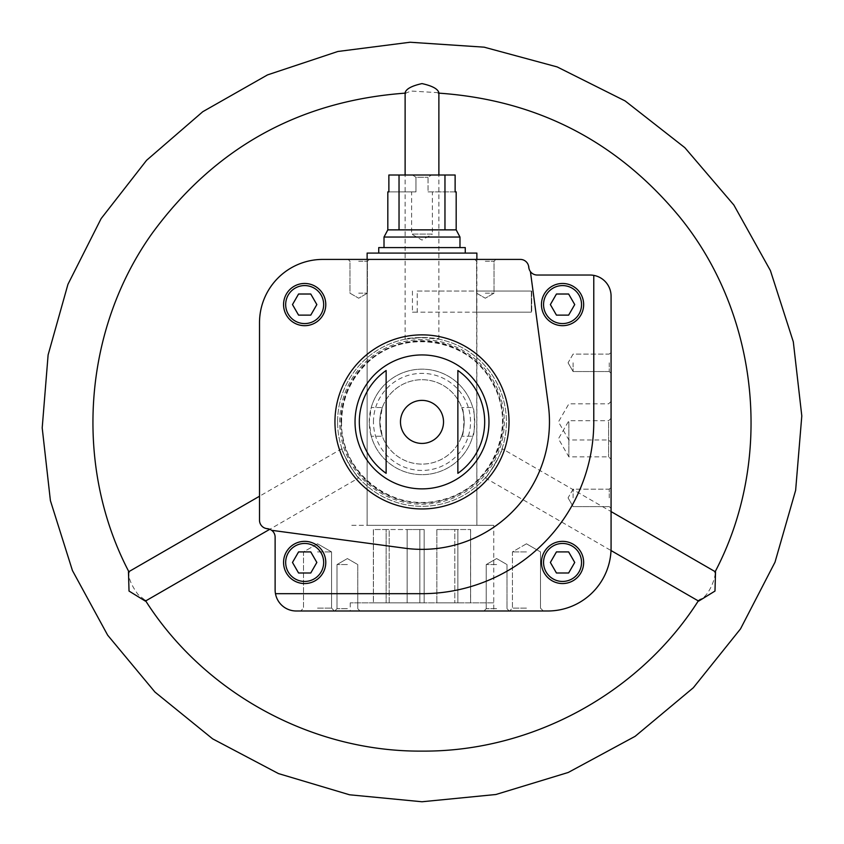 <?xml version="1.0" encoding="UTF-8"?>
<svg xmlns="http://www.w3.org/2000/svg" width="844" height="844" viewBox="0 0 844 844"><rect width="100%" height="100%" fill="white"/><g stroke="black" fill="none" stroke-linecap="round" stroke-linejoin="round"><path stroke-width="0.63" stroke-dasharray="4.22 3.17" d="M422 525.306L493.751 525.306L422 525.306M476.66 312.174L417.221 312.174L417.221 291.064L476.871 291.064L476.871 525.306L367.129 525.306L476.871 525.306L476.66 312.174L531.319 312.174L476.66 312.174L476.66 291.064L531.319 291.064L531.319 312.174L476.66 312.174L476.66 291.064L531.319 291.064L531.319 312.174L531.731 291.064L476.66 291.064M422 259.414L476.871 259.414L422 259.414M275.471 593.68A21.1 21.1 0 0 1 275.123 589.882L275.123 537.132A8.44 8.44 0 0 0 266.683 528.692L267.949 528.692A8.44 8.44 0 0 1 259.509 520.242L259.509 322.724A63.311 63.311 0 0 1 322.819 259.414L520.337 259.414A8.44 8.44 0 0 1 528.777 267.854L528.777 266.588A8.44 8.44 0 0 0 537.217 275.028L589.977 275.028A21.1 21.1 0 0 1 593.775 275.376L593.775 421.905L593.775 275.376A21.1 21.1 0 0 1 611.077 296.128L611.077 547.682A63.311 63.311 0 0 1 547.777 610.993L296.223 610.993A21.1 21.1 0 0 1 275.471 593.68L422 593.68A171.775 171.775 0 0 0 593.775 421.905L593.775 275.376M541.447 562.452A21.1 21.1 0 0 1 573.097 544.18A21.1 21.1 0 0 1 573.097 580.725A21.1 21.1 0 0 1 541.447 562.452A21.1 21.1 0 0 1 573.097 544.18A21.1 21.1 0 0 1 573.097 580.725A21.1 21.1 0 0 1 541.447 562.452A21.1 21.1 0 0 1 573.097 544.18A21.1 21.1 0 0 1 573.097 580.725A21.1 21.1 0 0 1 541.447 562.452M283.563 304.578A21.1 21.1 0 0 1 315.223 286.295A21.1 21.1 0 0 1 315.223 322.851A21.1 21.1 0 0 1 283.563 304.578A21.1 21.1 0 0 1 315.223 286.295A21.1 21.1 0 0 1 315.223 322.851A21.1 21.1 0 0 1 283.563 304.578A21.1 21.1 0 0 1 315.223 286.295A21.1 21.1 0 0 1 315.223 322.851A21.1 21.1 0 0 1 283.563 304.578M340.86 421.905A81.14 81.14 0 0 1 462.575 351.632A81.14 81.14 0 0 1 462.575 492.179A81.14 81.14 0 0 1 340.86 421.905M530.412 271.578L548.326 404.941A127.465 127.465 0 0 1 405.036 548.231A127.465 127.465 0 0 0 548.326 404.941A127.465 127.465 0 0 1 405.036 548.231L271.673 530.317M337.589 421.905A84.411 84.411 0 0 1 464.211 348.804A84.411 84.411 0 0 1 464.211 495.006A84.411 84.411 0 0 1 337.589 421.905A84.411 84.411 0 0 1 464.211 348.804A84.411 84.411 0 0 1 464.211 495.006A84.411 84.411 0 0 1 337.589 421.905M422 337.494L438.88 339.204C440.452 337.368 403.58 337.357 405.12 339.204L422 337.494M502.064 448.639C504.322 448.396 486.112 479.951 485.184 477.883C485.975 480.183 504.427 448.238 502.064 448.639L611.077 511.58M358.816 477.883C357.898 479.962 339.678 448.407 341.936 448.639C339.552 448.175 357.983 480.13 358.816 477.883L269.785 529.283M405.12 92.713L405.721 93.104L411.165 91.046L438.88 92.713M698.653 601.118L699.708 599.282C708.496 597.858 716.524 575.998 714.889 572.221L715.533 571.884M128.467 571.884L129.111 572.211C128.172 577.644 131.168 585.092 138.089 594.566L145.379 600.4L145.358 601.118M379.789 421.905A42.211 42.211 0 0 1 443.1 385.36A42.211 42.211 0 0 1 443.1 458.461A42.211 42.211 0 0 1 379.789 421.905L382.311 407.557L371.233 407.557L369.239 421.905L371.233 436.253L382.311 436.253A42.211 42.211 0 0 0 461.689 436.253C464.432 437.108 464.432 406.692 461.689 407.557A42.211 42.211 0 0 0 382.311 407.557L371.233 407.557A52.761 52.761 0 0 1 472.767 407.557L461.689 407.557A42.211 42.211 0 0 1 461.689 436.253L472.767 436.253C474.929 437.118 474.929 406.713 472.767 407.557L461.689 407.557A42.211 42.211 0 0 1 461.689 436.253L472.767 436.253A52.761 52.761 0 0 1 371.233 436.253L382.311 436.253L379.789 421.905M369.239 421.905A52.761 52.761 0 0 1 448.375 376.213A52.761 52.761 0 0 1 448.375 467.597A52.761 52.761 0 0 1 369.239 421.905M317.544 610.993L334.424 610.993L317.544 610.993M526.456 610.993L543.336 610.993L526.456 610.993M347.39 610.993L360.05 610.993L347.39 610.993M496.61 610.993L509.27 610.993L496.61 610.993M422 610.993L493.751 610.993L422 610.993M611.077 421.905L611.077 401.375L611.077 421.905M611.077 438.785L611.077 418.255L611.077 438.785M611.077 362.814L611.077 352.264L611.077 362.814M611.077 497.876L611.077 487.326L611.077 497.876M485.311 259.414L495.861 259.414L485.311 259.414M358.689 259.414L369.239 259.414L358.689 259.414M373.459 421.905A48.541 48.541 0 0 1 446.265 379.874A48.541 48.541 0 0 1 446.265 463.936A48.541 48.541 0 0 1 373.459 421.905M382.311 436.253A42.211 42.211 0 0 1 382.311 407.557A42.211 42.211 0 0 0 382.311 436.253M339.699 421.905A82.301 82.301 0 0 1 463.156 350.629A82.301 82.301 0 0 1 463.156 493.181A82.301 82.301 0 0 1 339.699 421.905M341.398 421.905A80.602 80.602 0 0 1 462.301 352.106A80.602 80.602 0 0 1 462.301 491.704A80.602 80.602 0 0 1 341.398 421.905M347.39 564.562L337.009 564.562L347.39 564.562M347.39 608.703L337.009 608.703L347.39 608.703M496.61 564.562L486.228 564.562L496.61 564.562M496.61 608.703L486.228 608.703L496.61 608.703M317.544 551.902L331.576 551.902L317.544 551.902M317.544 608.134L331.576 608.134L317.544 608.134M526.456 551.902L512.424 551.902L526.456 551.902M526.456 608.134L512.424 608.134L526.456 608.134M358.689 261.239L367.414 261.239L358.689 261.239M358.689 293.174L367.414 293.174L358.689 293.174M485.311 261.239L494.035 261.239L485.311 261.239M485.311 293.174L494.035 293.174L485.311 293.174M573.097 362.814L573.097 371.539L573.097 362.814M609.252 362.814L609.252 371.539L609.252 362.814M573.097 497.876L573.097 489.151L573.097 497.876M609.252 497.876L609.252 489.151L609.252 497.876M568.877 438.785L568.877 456.868L568.877 438.785M608.629 438.785L608.629 456.868L608.629 438.785M568.877 421.905L568.877 439.988L568.877 421.905M608.629 421.905L608.629 439.988L608.629 421.905M325.773 562.452A21.1 21.1 0 0 0 304.663 541.352A21.1 21.1 0 0 0 283.563 562.452A21.1 21.1 0 0 0 304.663 583.552A21.1 21.1 0 0 0 325.773 562.452A21.1 21.1 0 0 0 304.663 541.352A21.1 21.1 0 0 0 283.563 562.452A21.1 21.1 0 0 0 304.663 583.552A21.1 21.1 0 0 0 325.773 562.452M583.647 304.578A21.1 21.1 0 0 0 562.547 283.468A21.1 21.1 0 0 0 541.447 304.578A21.1 21.1 0 0 0 562.547 325.678A21.1 21.1 0 0 0 583.647 304.578A21.1 21.1 0 0 0 562.547 283.468A21.1 21.1 0 0 0 541.447 304.578A21.1 21.1 0 0 0 562.547 325.678A21.1 21.1 0 0 0 583.647 304.578M422 593.68A171.775 171.775 0 0 0 593.775 421.905A171.775 171.775 0 0 1 422 593.68M541.447 304.578A21.1 21.1 0 0 1 573.097 286.295A21.1 21.1 0 0 1 573.097 322.851A21.1 21.1 0 0 1 541.447 304.578A21.1 21.1 0 0 1 573.097 286.295A21.1 21.1 0 0 1 573.097 322.851A21.1 21.1 0 0 1 541.447 304.578M568.634 294.018L556.449 294.018L550.362 304.578L556.449 294.018L568.634 294.018L574.732 304.578L568.634 315.128L556.449 315.128L550.362 304.578L556.449 315.128L568.634 315.128L574.732 304.578L568.634 294.018L556.449 294.018L550.362 304.578L556.449 315.128L568.634 315.128L574.732 304.578L568.634 294.018M568.634 573.002L556.449 573.002L550.362 562.452L556.449 551.902L568.634 551.902L574.732 562.452L568.634 573.002L574.732 562.452L568.634 551.902L556.449 551.902L550.362 562.452L556.449 573.002L568.634 573.002L556.449 573.002L550.362 562.452L556.449 551.902L568.634 551.902L574.732 562.452L568.634 573.002M283.563 562.452A21.1 21.1 0 0 1 315.223 544.18A21.1 21.1 0 0 1 315.223 580.725A21.1 21.1 0 0 1 283.563 562.452A21.1 21.1 0 0 1 315.223 544.18A21.1 21.1 0 0 1 315.223 580.725A21.1 21.1 0 0 1 283.563 562.452M310.761 551.902L298.576 551.902L292.488 562.452L298.576 551.902L310.761 551.902L316.848 562.452L310.761 573.002L298.576 573.002L292.488 562.452L298.576 573.002L310.761 573.002L316.848 562.452L310.761 551.902L298.576 551.902L292.488 562.452L298.576 573.002L310.761 573.002L316.848 562.452L310.761 551.902M310.761 315.128L298.576 315.128L292.488 304.578L298.576 294.018L310.761 294.018L316.848 304.578L310.761 315.128L316.848 304.578L310.761 294.018L298.576 294.018L292.488 304.578L298.576 315.128L310.761 315.128L298.576 315.128L292.488 304.578L298.576 294.018L310.761 294.018L316.848 304.578L310.761 315.128M417.221 291.064L531.319 291.064M412.431 291.064L412.431 312.174L531.319 312.174M412.431 312.174L417.221 312.174M476.871 259.414L476.871 291.064L476.871 259.414M367.129 253.084L476.871 253.084M470.572 602.838L457.87 602.838L470.625 602.838L470.572 529.536L470.572 602.838M457.87 602.838L436.865 602.838L457.87 602.838L457.87 529.536L457.87 602.838L457.87 529.536L470.625 529.536L457.87 529.536L457.87 602.838M424.163 602.838L407.135 602.838L424.163 602.838L424.163 529.536L419.837 529.536L419.837 602.838L419.837 529.536L407.135 529.536L407.135 602.838L389.179 602.838L407.135 602.838L407.135 529.536L389.179 529.536L389.179 602.838L373.428 602.838L389.179 602.838L389.179 529.536L386.13 529.536L386.13 602.838L386.13 529.536L373.428 529.536L373.428 602.838L373.375 529.536L386.13 529.536L386.13 602.838L386.13 529.536L424.163 529.536L424.163 602.838M493.751 602.838L350.249 602.838L493.751 602.838L493.751 525.306L350.249 525.306L493.751 525.306L493.751 610.993M387.818 191.883L415.965 191.883L415.965 177.293L428.035 177.293L415.965 177.293L412.558 175.003L431.442 175.003L412.558 175.003L415.965 177.293L415.965 191.883L388.873 191.883L388.873 175.003L455.127 175.003L431.442 175.003L455.127 175.003L455.127 191.883L428.035 191.883L432.381 191.883L432.381 234.094L411.619 234.094L432.381 234.094L422 240.086L411.619 234.094L411.619 191.883L415.965 191.883L411.619 191.883M399.033 175.003L399.033 229.874L456.182 229.874M387.818 229.874L399.033 229.874M456.182 191.883L428.035 191.883L428.035 177.293L431.442 175.003L428.035 177.293L428.035 191.883L432.381 191.883M444.967 175.003L444.967 229.874M384.009 237.048L459.98 237.048M459.98 247.598L384.009 247.598L459.98 247.598M378.734 247.598L465.266 247.598M465.266 253.084L378.734 253.084L465.266 253.084M436.865 529.536L436.865 602.838L436.865 529.536L454.821 529.536L454.821 602.838L454.821 529.536L457.87 529.536L436.865 529.536M543.557 304.578A18.99 18.99 0 0 1 572.042 288.131A18.99 18.99 0 0 1 572.042 321.026A18.99 18.99 0 0 1 543.557 304.578M543.557 562.452A18.99 18.99 0 0 1 572.042 546.005A18.99 18.99 0 0 1 572.042 578.9A18.99 18.99 0 0 1 543.557 562.452M285.673 562.452A18.99 18.99 0 0 1 314.168 546.005A18.99 18.99 0 0 1 314.168 578.9A18.99 18.99 0 0 1 285.673 562.452M285.673 304.578A18.99 18.99 0 0 1 314.168 288.131A18.99 18.99 0 0 1 314.168 321.026A18.99 18.99 0 0 1 285.673 304.578M367.129 259.414L367.129 525.306L367.129 259.414M438.268 93.104L438.88 93.135M715.163 571.673L714.889 572.221M405.732 93.104L405.12 93.135M128.837 571.673L129.111 572.211M341.609 421.905C339.805 472.482 393.452 514.101 441.992 499.775C491.43 488.95 518.395 426.621 492.453 383.176C469.665 337.99 402.599 327.366 366.971 363.3C350.439 379.346 341.989 398.874 341.609 421.905M350.249 602.838L350.249 610.993M347.39 558.57L337.009 564.562L337.009 608.703L334.73 610.993L337.009 608.703L337.009 564.562L347.39 558.57L357.761 564.562L357.761 608.703L360.05 610.993L357.761 608.703L357.761 564.562L347.39 558.57M496.61 558.57L486.228 564.562L486.228 608.703L483.95 610.993L486.228 608.703L486.228 564.562L496.61 558.57L506.991 564.562L506.991 608.703L509.27 610.993L506.991 608.703L506.991 564.562L496.61 558.57M317.544 543.8L303.523 551.902L303.523 608.134L300.664 610.993L303.523 608.134L303.523 551.902L317.544 543.8L331.576 551.902L331.576 608.134L334.424 610.993L331.576 608.134L331.576 551.902L317.544 543.8M526.456 543.8L512.424 551.902L512.424 608.134L509.576 610.993L512.424 608.134L512.424 551.902L526.456 543.8L540.476 551.902L540.476 608.134L543.336 610.993L540.476 608.134L540.476 551.902L526.456 543.8M367.414 261.239L369.239 259.414L367.414 261.239L367.414 293.174L358.689 298.217L349.965 293.174L349.965 261.239L348.139 259.414L349.965 261.239L349.965 293.174L358.689 298.217L367.414 293.174L367.414 261.239M494.035 261.239L495.861 259.414L494.035 261.239L494.035 293.174L485.311 298.217L476.586 293.174L476.586 261.239L474.761 259.414L476.586 261.239L476.586 293.174L485.311 298.217L494.035 293.174L494.035 261.239M568.065 362.814L573.097 371.539L609.252 371.539L611.077 373.364L609.252 371.539L573.097 371.539L568.065 362.814L573.097 354.09L609.252 354.09L611.077 352.264L609.252 354.09L573.097 354.09L568.065 362.814M568.065 497.876L573.097 506.6L609.252 506.6L611.077 508.426L609.252 506.6L573.097 506.6L568.065 497.876L573.097 489.151L609.252 489.151L611.077 487.326L609.252 489.151L573.097 489.151L568.065 497.876M611.077 418.255L608.629 420.713L568.877 420.713L558.443 438.785L568.877 456.868L608.629 456.868L611.077 459.315M611.077 401.375L608.629 403.833L568.877 403.833L558.443 421.905L568.877 439.988L608.629 439.988L611.077 442.435M438.88 339.204L438.88 175.003M405.12 339.204L405.12 175.003M485.184 477.883L611.014 550.531M341.936 448.639L259.509 496.23M531.731 291.064L531.731 312.174L531.731 291.064M373.375 529.536L373.375 602.838M470.625 529.536L470.625 602.838"/><path stroke-width="1.27" d="M275.471 593.68A21.1 21.1 0 0 1 275.123 589.882L275.123 537.132A8.44 8.44 0 0 0 266.683 528.692L267.949 528.692A8.44 8.44 0 0 1 259.509 520.242L259.509 322.724A63.311 63.311 0 0 1 322.819 259.414L520.337 259.414A8.44 8.44 0 0 1 528.777 267.854L528.777 266.588A8.44 8.44 0 0 0 537.217 275.028L589.977 275.028A21.1 21.1 0 0 1 593.775 275.376L593.775 421.905A171.775 171.775 0 0 1 422 593.68L275.471 593.68A21.1 21.1 0 0 0 296.223 610.993L547.777 610.993A63.311 63.311 0 0 0 611.077 547.682L611.077 296.128A21.1 21.1 0 0 0 593.775 275.376M541.447 562.452A21.1 21.1 0 0 1 573.097 544.18A21.1 21.1 0 0 1 573.097 580.725A21.1 21.1 0 0 1 541.447 562.452M283.563 304.578A21.1 21.1 0 0 1 315.223 286.295A21.1 21.1 0 0 1 315.223 322.851A21.1 21.1 0 0 1 283.563 304.578M271.673 530.317L405.036 548.231A127.465 127.465 0 0 0 548.326 404.941L530.412 271.578M438.88 175.003L438.88 92.713C437.857 88.905 432.233 85.866 422 83.598C411.756 85.866 406.133 88.905 405.12 92.713L405.12 175.003M611.077 511.58L715.533 571.884L714.984 591.064L698.653 601.118L611.014 550.531M269.785 529.283L145.358 601.118L129.026 591.064L128.467 571.884L259.509 496.23M400.478 421.905A21.522 21.522 0 0 1 422 400.383A21.522 21.522 0 0 1 443.522 421.905A21.522 21.522 0 0 1 422 443.427A21.522 21.522 0 0 1 400.478 421.905M386.13 370.495L386.13 473.315A62.688 62.688 0 0 1 386.13 370.495L386.13 473.315M457.87 473.315A62.688 62.688 0 0 0 457.87 370.495L457.87 473.315L457.87 370.495M574.732 304.578L568.634 294.018L556.449 294.018L550.362 304.578L556.449 315.128L568.634 315.128L574.732 304.578M541.447 304.578A21.1 21.1 0 0 1 573.097 286.295A21.1 21.1 0 0 1 573.097 322.851A21.1 21.1 0 0 1 541.447 304.578M568.634 551.902L556.449 551.902L550.362 562.452L556.449 573.002L568.634 573.002L574.732 562.452L568.634 551.902M316.848 562.452L310.761 551.902L298.576 551.902L292.488 562.452L298.576 573.002L310.761 573.002L316.848 562.452M283.563 562.452A21.1 21.1 0 0 1 315.223 544.18A21.1 21.1 0 0 1 315.223 580.725A21.1 21.1 0 0 1 283.563 562.452M310.761 294.018L298.576 294.018L292.488 304.578L298.576 315.128L310.761 315.128L316.848 304.578L310.761 294.018M367.129 259.414L367.129 253.084L476.871 253.084L476.871 259.414M444.967 175.003L444.967 229.874L456.182 229.874L456.182 191.883L455.127 191.883L455.127 175.003L388.873 175.003L388.873 191.883L387.818 191.883L387.818 229.874L384.009 237.048L384.009 247.598M399.033 175.003L399.033 229.874L387.818 229.874M456.182 229.874L459.98 237.048L384.009 237.048M444.967 229.874L399.033 229.874M459.98 237.048L459.98 247.598M465.266 253.084L465.266 247.598L378.734 247.598L378.734 253.084M334.952 421.905A87.048 87.048 0 0 1 465.519 346.525A87.048 87.048 0 0 1 465.519 497.295A87.048 87.048 0 0 1 334.952 421.905M355.039 421.905A66.961 66.961 0 0 1 455.486 363.912A66.961 66.961 0 0 1 455.486 479.898A66.961 66.961 0 0 1 355.039 421.905M543.557 304.578A18.99 18.99 0 0 1 572.042 288.131A18.99 18.99 0 0 1 572.042 321.026A18.99 18.99 0 0 1 543.557 304.578M543.557 562.452A18.99 18.99 0 0 1 572.042 546.005A18.99 18.99 0 0 1 572.042 578.9A18.99 18.99 0 0 1 543.557 562.452M285.673 562.452A18.99 18.99 0 0 1 314.168 546.005A18.99 18.99 0 0 1 314.168 578.9A18.99 18.99 0 0 1 285.673 562.452M285.673 304.578A18.99 18.99 0 0 1 314.168 288.131A18.99 18.99 0 0 1 314.168 321.026A18.99 18.99 0 0 1 285.673 304.578M438.268 93.104C536.341 99.761 616.721 140.948 679.399 216.665C759.516 314.78 774.043 460.18 714.889 572.221M405.732 93.104C299.62 100.742 215.125 147.447 152.226 233.239C82.701 330.553 73.449 466.363 129.111 572.211M698.621 600.4C639.773 693.198 531.878 751.983 422 751.107C312.122 751.983 204.227 693.198 145.379 600.4M422 801.758L349.543 794.784L278.488 773.589L212.635 738.848L154.948 692.048L107.663 635.184L72.436 570.544L50.397 500.608L42.2 427.876L48.108 354.923L67.942 284.322L101.122 218.617L146.592 160.297L202.782 111.703L267.506 74.905L337.853 51.484L410.068 42.242L484.129 47.169L557.177 66.929L625.14 100.942L684.843 147.668L733.858 205.018L770.414 270.597L793.307 341.799L801.8 415.934L795.639 490.311L775.003 562.188L740.515 628.885L693.325 687.754L635.131 736.327L568.265 772.46L495.871 794.51L422 801.758"/></g></svg>
